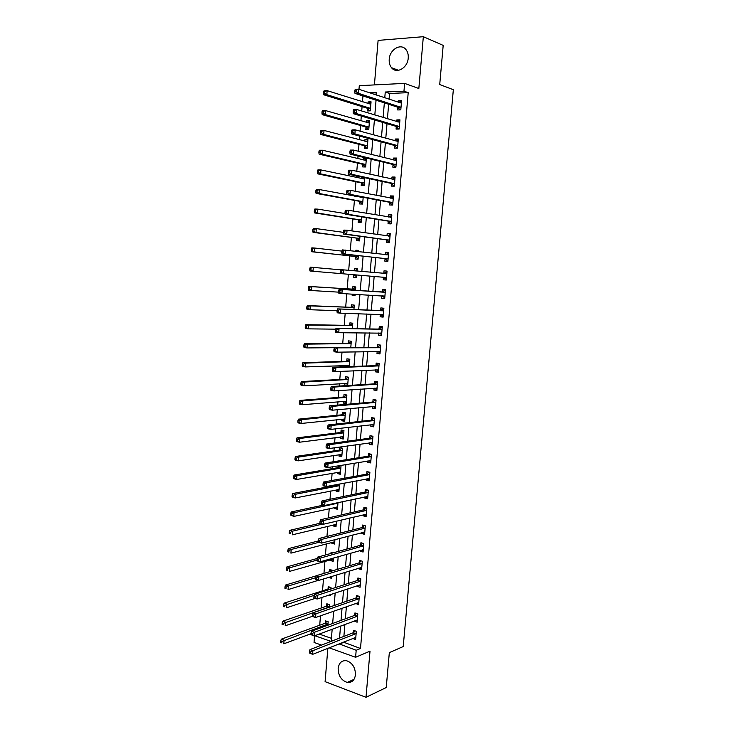 <?xml version="1.0" encoding="UTF-8"?>
<svg xmlns="http://www.w3.org/2000/svg" width="734" height="734" viewBox="0 0 734 734"><rect width="100%" height="100%" fill="white"/><g stroke="black" fill="none" stroke-linecap="round" stroke-linejoin="round"><path stroke-width="1.1" d="M389.222 59.298C388.983 62.656 389.745 65.454 391.497 67.675C396.406 74.382 407.719 67.968 408.232 58.004C408.471 54.72 407.755 51.967 406.095 49.756C401.131 42.746 389.671 49.361 389.222 59.298M338.163 668.371C338.291 675.739 341.319 680.418 347.237 682.418C351.87 682.822 354.614 680.271 355.458 674.766C355.348 667.509 352.403 662.83 346.613 660.738C341.842 660.205 339.025 662.756 338.163 668.371M358.99 89.309L359.293 85.676L404.627 83.382L403.966 91.181L385.258 92.025L384.772 97.833M327.85 648.306L325.098 681.647L366 697.3L386.24 687.529L389.332 652.627L403.223 646.562L453.337 89.695L439.721 84.548L443.189 45.398L423.334 36.7L378.102 40.398L374.423 84.915M321.529 645.113L314.042 642.433L314.583 635.791M362.945 95.952L362.468 101.806M362.073 106.623L361.715 110.999M361.302 116.055L360.908 120.816M360.532 125.505L360.064 131.175M359.66 136.084L359.366 139.763M358.99 144.323L358.421 151.277M358.036 156.039L357.825 158.636M357.458 163.067L356.788 171.306M356.412 175.921L356.284 177.445M355.935 181.757L355.155 191.253M354.788 195.73L354.751 196.198M354.412 200.373L353.531 211.126M352.898 218.934L351.916 230.935M351.384 237.421L350.301 250.661M349.879 255.854L348.696 270.323M348.375 274.241L347.182 288.866M346.778 293.811L345.696 307.115M345.191 313.308L344.209 325.3M343.604 332.741L342.732 343.429M342.016 352.091L341.255 361.495M340.915 365.633L340.805 366.945M340.448 371.376L339.778 379.496M339.438 383.726L339.246 386.056M338.879 390.589L338.319 397.433M337.961 401.764L337.695 405.095M337.31 409.737L336.86 415.316M336.493 419.729L336.144 424.068M335.75 428.812L335.401 433.133M335.034 437.638L334.594 442.969M334.199 447.813L333.952 450.896M333.575 455.493L333.062 461.805M332.658 466.751L332.502 468.595M332.126 473.274L331.529 480.568M331.117 485.624L331.062 486.229M330.676 491.009L329.997 499.276M329.227 508.671L328.474 517.91M327.795 526.278L326.96 536.471M326.355 543.83L325.446 554.977M324.933 561.317L323.942 573.41M323.492 578.952L322.52 590.824M321.978 597.412L321.116 608.046M320.483 615.808L319.712 625.221M319.207 634.066L331.419 638.332M376.551 94.053L373.725 94.181M327.887 625.221L328.171 621.762L325.419 620.836L325.235 623.047M329.373 607.174L329.575 604.669L326.813 603.77L326.63 606M328.63 595.219L330.309 595.76L330.41 594.641M330.869 589.063L330.997 587.521L328.226 586.649L328.043 588.888M328.997 577.263L331.731 578.576L331.915 576.364M332.364 570.887L332.41 570.309L329.639 569.474L329.456 571.713M330.438 559.748L330.373 560.519L333.153 561.336L333.429 558.033M333.144 552.849L331.052 552.243L330.951 553.454M331.86 542.38L331.796 543.261L334.576 544.041L334.943 539.628M333.3 524.957L333.218 525.939L336.007 526.691L336.466 521.158M334.732 507.469L334.64 508.561L337.447 509.277L337.998 502.625M336.172 489.927L336.08 491.119L338.888 491.798L339.53 484.027M337.622 472.32L337.512 473.632L340.337 474.274L341.026 465.833L339.814 465.567M338.154 465.842L338.016 467.494M339.071 454.658L338.961 456.071L341.787 456.686L342.484 448.217L339.649 447.63L339.466 449.914M340.53 436.932L340.402 438.455L343.237 439.033L343.943 430.546L341.099 429.986L340.915 432.28M341.989 419.151L341.861 420.784L344.696 421.325L345.402 412.802L342.558 412.279L342.365 414.591M343.457 401.305L343.319 403.049L346.164 403.562L346.87 395.011L344.017 394.516L343.824 396.837M347.65 385.524L348.347 377.148L345.485 376.698L345.292 379.019M346.751 385.579L344.778 385.258L344.934 383.405M349.21 366.624L349.824 359.229L346.953 358.816L346.76 361.146M346.411 365.431L346.301 366.734M350.779 347.65L351.302 341.255L348.43 340.87L348.237 343.209M352.348 328.612L352.788 323.208L349.907 322.868L349.714 325.217M350.751 313.491L353.586 313.583M353.926 309.509L354.283 305.105L351.393 304.803L351.201 307.151M352.274 294.132L352.164 295.38L355.063 295.674L355.173 294.297M355.504 290.334L355.779 286.939L352.88 286.673L352.687 289.031M353.852 274.855L353.66 277.223L356.568 277.47L356.77 274.938M357.091 271.066L357.284 268.717L354.375 268.479L354.192 270.809M355.357 256.625L355.155 259.001L358.073 259.212L358.366 255.634M358.697 251.624L358.798 250.422L355.88 250.23L355.788 251.294M356.852 238.33L356.66 240.715L359.577 240.89L359.963 236.265M360.302 232.118L359.807 232.045M358.366 219.971L358.164 222.365L361.1 222.503L361.568 216.824M359.88 201.556L359.678 203.951L362.624 204.052L363.174 197.308M360.275 196.767L360.238 197.226M361.403 183.069L361.201 185.482L364.147 185.537L364.789 177.72M361.89 177.096L361.761 178.61M362.926 164.526L362.724 166.939L365.679 166.967L366.413 158.067M366.229 158.021L363.458 158.021L363.302 159.939M364.449 145.91L364.257 148.341L367.22 148.323L367.954 139.35L364.991 139.387L364.844 141.203M365.991 127.239L365.789 129.67L368.762 129.615L369.505 120.615L366.523 120.688L366.385 122.404M367.532 108.494L367.33 110.935L370.303 110.843L371.055 101.806L368.073 101.925L367.936 103.531M343.402 642.131L360.495 648.489L408.205 92.658L389.552 93.484L389.066 99.255M388.644 104.265L387.424 118.798M387.011 123.67L385.79 138.267M385.387 143.002L384.157 157.663M383.772 162.26L382.524 176.995M382.157 181.454L380.909 196.253M380.542 200.575L379.294 215.438M378.946 219.631L377.689 234.568M377.34 238.614L376.083 253.615M375.753 257.542L374.487 272.608M374.166 276.397L372.9 291.426M372.578 295.297L371.331 310.161M370.991 314.134L369.752 328.823M369.413 332.906L368.193 347.43M367.835 351.614L366.633 365.963M366.275 370.248L365.073 384.442M364.706 388.827L363.532 402.847M363.156 407.333L361.99 421.188M361.596 425.775L360.449 439.464M360.055 444.153L358.917 457.677M358.513 462.466L357.385 475.834M356.981 480.715L355.871 493.918M355.449 498.9L354.348 511.947M353.926 517.02L352.843 529.911M352.403 535.086L351.338 547.812M350.889 553.078L349.834 565.648M349.384 571.015L348.338 583.429M347.879 588.888L346.843 601.146M346.384 606.697L345.365 618.808M344.888 624.441L343.879 636.406M352.77 638.415L355.614 639.635L356.329 631.295L353.458 630.322L353.265 632.58M354.256 620.936L357.1 622.239L357.816 613.863L354.935 612.927L354.742 615.193M355.751 603.403L358.587 604.779L359.302 596.375L356.421 595.467L356.229 597.742M357.247 585.805L357.192 586.374L360.082 587.255L360.807 578.823L357.908 577.961L357.715 580.236M358.743 568.144L358.687 568.822L361.587 569.676L362.302 561.216L359.403 560.381L359.21 562.675M360.247 550.427L360.183 551.225L363.091 552.032L363.807 543.545L360.908 542.747L360.706 545.05M361.761 532.645L361.688 533.554L364.596 534.334L365.321 525.819L362.403 525.058L362.211 527.361M363.275 514.809L363.192 515.837L366.11 516.58L366.844 508.029L363.917 507.304L363.725 509.616M364.798 496.909L364.706 498.047L367.633 498.753L368.367 490.184L365.431 489.486L365.238 491.808M366.33 478.944L366.22 480.201L369.156 480.871L369.89 472.265L366.954 471.613L366.752 473.944M367.862 460.915L367.743 462.292L370.688 462.925L371.422 454.291L368.477 453.676L368.275 456.016M369.395 442.831L369.266 444.327L372.221 444.923L372.964 436.262L370.009 435.675L369.808 438.024M370.936 424.674L370.808 426.289L373.762 426.858L374.505 418.16L371.542 417.618L371.34 419.967M372.487 406.462L372.34 408.196L375.313 408.728L376.056 400.002L373.083 399.489L372.881 401.856M374.046 388.185L373.881 390.038L376.863 390.534L377.606 381.772L374.624 381.304L374.423 383.671M375.606 369.844L375.432 371.826L378.423 372.276L379.166 363.486L376.175 363.055L375.973 365.431M377.166 351.439L376.992 353.54L379.983 353.953L380.735 345.136L377.735 344.741L377.533 347.127M378.735 332.97L378.551 335.19L381.552 335.566L382.304 326.722L379.294 326.364L379.093 328.759M380.313 314.436L380.111 316.785L383.12 317.125L383.882 308.243L380.863 307.922L380.662 310.326M381.891 295.903L381.68 298.307L384.699 298.61L385.46 289.701L382.442 289.416L382.231 291.829M383.46 277.351L383.258 279.773L386.286 280.03L387.047 271.094L384.02 270.846L383.809 273.268M385.047 258.735L384.836 261.166L387.873 261.387L388.644 252.413L385.598 252.212L385.396 254.643M386.634 240.064L386.423 242.495L389.47 242.679L390.24 233.678L387.194 233.513L386.992 235.88M388.231 221.319L388.02 223.76L391.075 223.907L391.846 214.869L388.781 214.741L388.598 216.998M389.827 202.511L389.616 204.96L392.681 205.061L393.452 195.996L390.387 195.914L390.204 198.052M391.433 183.638L391.222 186.097L394.296 186.161L395.066 177.059L391.993 177.013L391.818 179.041M393.039 164.691L392.828 167.159L395.91 167.187L396.69 158.049L393.608 158.049L393.442 159.966M394.653 145.681L394.442 148.158L397.534 148.14L398.314 138.974L395.222 139.02L395.066 140.818M396.277 126.606L396.066 129.092L399.168 129.028L399.947 119.835L396.846 119.917L396.699 121.605M397.901 107.458L397.69 109.953L400.801 109.852L401.59 100.622L398.479 100.751L398.342 102.32M404.627 83.382L418.839 88.511L423.334 36.7M408.205 92.658L403.966 91.181M360.495 648.489L356.192 650.269L355.595 657.269L329.098 647.81M366 697.3L370.009 651.168L355.595 657.269M376.469 95.09L376.689 92.411L369.376 92.741M331.172 641.351L332.172 629.203M332.649 623.478L333.676 611.165M334.135 605.532L335.172 593.072M335.631 587.53L336.677 574.905M337.126 569.456L338.19 556.675M338.631 551.326L339.704 538.389M340.145 533.132L341.227 520.03M341.659 514.873L342.76 501.606M343.173 496.542L344.292 483.119M344.705 478.155L345.833 464.567M346.228 459.704L347.375 445.951M347.769 441.18L348.925 427.261M349.311 422.601L350.476 408.508M350.852 403.948L352.036 389.69M352.412 385.231L353.604 370.808M353.962 366.44L355.173 351.852M355.531 347.595L356.752 332.823M357.1 328.676L358.339 313.73M358.669 309.684L359.926 294.573M360.256 290.627L361.523 275.342M361.844 271.488L363.11 256.157M363.44 252.166L364.706 236.908M365.046 232.788L366.312 217.585M366.661 213.328L367.918 198.198M368.284 193.804L369.532 178.738M369.908 174.206L371.147 159.214M371.542 154.535L372.78 139.607M373.175 134.79L374.404 119.936M374.817 114.972L376.047 100.191M314.803 635.708L331.016 641.415M339.062 643.856L356.192 650.269M384.35 102.879L383.12 117.495M382.717 122.395L381.487 137.075M381.084 141.845L379.854 156.59M379.46 161.223L378.221 176.041M377.845 180.527L376.597 195.418M376.239 199.767L374.982 214.723M374.634 218.934L373.377 233.953M373.037 238.036L371.771 253.12M371.441 257.065L370.175 272.222M369.853 276.03L368.587 291.15M368.257 295.05L367.009 309.996M366.67 313.996L365.44 328.777M365.092 332.878L363.871 347.485M363.513 351.696L362.312 366.128M361.945 370.441L360.752 384.708M360.385 389.121L359.201 403.223M358.825 407.737L357.66 421.665M357.274 426.28L356.118 440.051M355.724 444.767L354.586 458.374M354.183 463.182L353.063 476.623M352.65 481.532L351.54 494.817M351.118 499.826L350.017 512.947M349.595 518.048L348.503 531.012M348.072 536.215L346.998 549.014M346.558 554.308L345.494 566.951M345.044 572.346L343.998 584.833M343.54 590.31L342.512 602.642M342.044 608.22L341.026 620.395M340.548 626.065L339.539 638.094M343.365 642.507L339.025 644.232M389.552 93.484L385.258 92.025M355.807 637.442L352.751 638.653M370.964 102.843L368.073 101.925M369.422 121.532L366.523 120.688M367.89 140.157L364.991 139.387M366.358 158.718L363.458 158.021M358.779 250.569L355.88 250.23M357.284 268.745L354.375 268.479M356.568 277.452L353.66 277.223M355.072 295.545L352.164 295.38M347.687 385.084L344.778 385.258M346.228 402.801L343.319 403.049M344.769 420.472L341.861 420.784M343.319 438.079L340.402 438.455M341.87 455.63L338.961 456.071M340.429 473.118L337.512 473.632M338.989 490.551L336.08 491.119M337.557 507.919L334.64 508.561M336.126 525.232L333.218 525.939M334.704 542.49L331.796 543.261M333.291 559.693L330.373 560.519M331.878 576.832L328.96 577.731M357.274 620.138L354.228 621.285M358.761 602.779L355.706 603.853M360.247 585.365L357.192 586.374M361.734 567.887L358.687 568.822M363.229 550.353L360.183 551.225M364.734 532.765L361.688 533.554M366.238 515.103L363.192 515.837M367.752 497.395L364.706 498.047M369.266 479.614L366.22 480.201M370.789 461.787L367.743 462.292M372.312 443.887L369.266 444.327M373.845 425.931L370.808 426.289M375.377 407.911L372.34 408.196M376.918 389.827L373.881 390.038M378.469 371.679L375.432 371.826M380.019 353.476L376.992 353.54M381.579 335.199L378.551 335.19M383.148 316.868L380.111 316.785M384.717 298.472L381.68 298.307M386.286 280.012L383.258 279.773M387.047 271.13L384.02 270.846M388.625 252.569L385.598 252.212M390.222 233.944L387.194 233.513M391.809 215.264L388.781 214.741M393.415 196.51L390.387 195.914M395.02 177.692L391.993 177.013M396.626 158.81L393.608 158.049M398.241 139.855L395.222 139.02M399.865 120.835L396.846 119.917M401.498 101.751L398.479 100.751M355.687 633.892L352.825 632.919L309.968 649.618L312.904 650.682L356.137 633.552M310.684 651.948L312.904 650.682L312.611 654.352L309.39 652.994L310.565 653.416L310.684 651.948L309.509 651.526L309.39 652.994M355.807 637.378L312.611 654.352L310.565 653.416M352.825 632.919L355.027 630.845M309.968 649.618L309.509 651.526M327.006 621.377L324.786 623.377L281.278 639.186L284.095 640.213L283.81 643.81L310.95 633.763M327.988 623.983L281.902 641.443L280.773 641.039L280.663 642.479L281.783 642.883L281.902 641.443M281.783 642.883L280.663 642.479M280.773 641.039L281.278 639.186M357.174 616.468L354.302 615.523L311.455 631.258L314.4 632.286L357.623 616.129M312.179 633.552L314.4 632.286L314.097 635.974L310.877 634.607L312.06 635.02L312.179 633.552L310.996 633.13L310.877 634.607M357.293 619.964L314.097 635.974L312.06 635.02M354.302 615.523L356.55 613.45M311.455 631.258L310.996 633.13M358.669 598.972L355.788 598.063L312.941 612.844L315.895 613.835L359.109 598.65M313.675 615.074L315.895 613.835L315.592 617.533L312.647 616.532L313.556 616.56L313.675 615.074L312.491 614.679L312.372 616.156M358.779 602.495L315.592 617.533L313.556 616.56M358.678 598.972L355.788 598.063L358.082 595.99M312.941 612.844L312.491 614.679M360.165 581.42L357.274 580.548L314.436 594.356L317.4 595.311L360.605 581.108M315.17 596.54L317.4 595.311L317.097 599.017L314.143 598.063L315.051 598.026L315.17 596.54L313.987 596.155L313.868 597.641M359.862 584.943L317.097 599.017L315.051 598.026M357.274 580.548L359.623 578.475M314.436 594.356L313.987 596.155M328.465 604.302L326.18 606.312L282.682 621.212L285.508 622.193L285.223 625.799L312.473 616.294M329.392 606.899L283.306 623.414L282.177 623.019L282.067 624.46L283.196 624.863L283.306 623.414M283.196 624.863L282.067 624.46M282.177 623.019L282.682 621.212M329.915 587.182L327.603 589.191L284.095 603.164L286.921 604.11L286.636 607.734L315.152 598.384M327.603 589.191L329.043 589.65L327.603 589.191M314.207 595.292L284.719 605.321L283.59 604.944L283.48 606.385L284.608 606.77L284.719 605.321M284.608 606.77L283.48 606.385M283.59 604.944L284.095 603.164M315.904 575.942L285.508 585.053L288.343 585.961L288.058 589.604L318.29 580.346M331.383 569.997L329.382 571.777M315.473 577.777L288.343 585.961L286.141 587.163L285.003 586.796L284.893 588.255L286.021 588.622L286.141 587.163M286.021 588.622L284.893 588.255M285.003 586.796L285.508 585.053M361.174 567.4L361.761 567.575M361.669 563.813L358.77 562.978L315.941 575.805L318.914 576.722L362.11 563.51M316.684 577.942L318.914 576.722L318.611 580.447L315.638 579.521L315.372 579.062L316.556 579.429L316.684 577.942L315.492 577.575L315.372 579.062M361.779 567.382L318.611 580.447L316.556 579.429M358.77 562.978L361.174 560.895M315.941 575.805L315.492 577.575M333.319 559.271L332.741 559.097M317.116 558.482L286.921 566.877L289.765 567.758L289.48 571.401L333.337 559.088M316.904 560.152L289.765 567.758L287.563 568.942L286.425 568.593L286.306 570.052L287.453 570.401L287.563 568.942M287.453 570.401L286.306 570.052M286.425 568.593L286.921 566.877M362.504 549.784L363.257 550.014M363.174 546.142L360.266 545.344L317.446 557.189L320.428 558.06L363.614 545.848M318.189 559.271L320.428 558.06L320.125 561.804L317.143 560.914L316.877 560.409L318.07 560.767L318.189 559.271L317.005 558.913L316.877 560.409M363.284 549.738L320.125 561.804L318.07 560.767M360.266 545.344L362.734 543.252M317.446 557.189L317.005 558.913M363.853 532.104L364.761 532.398M364.688 528.416L361.77 527.645L318.96 538.499L321.951 539.334L365.128 528.131M319.712 540.527L321.951 539.334L321.639 543.087L318.657 542.242L318.391 541.692L319.593 542.031L319.712 540.527L318.519 540.196L318.391 541.692M364.798 532.031L321.639 543.087L319.593 542.031M361.77 527.645L364.293 525.553M318.96 538.499L318.519 540.196M365.202 514.351L366.266 514.717M366.202 510.625L363.275 509.891L320.474 519.745L323.474 520.544L366.642 510.35M321.235 521.727L323.474 520.544L323.171 524.305L320.171 523.507L319.914 522.911L321.116 523.232L321.235 521.727L320.033 521.406L319.914 522.911M366.312 514.259L323.171 524.305L321.116 523.232M363.275 509.891L365.871 507.79M320.474 519.745L320.033 521.406M366.55 496.533L367.78 496.973M367.725 492.771L364.789 492.074L321.997 500.927L325.006 501.68L368.165 492.505M322.767 502.854L325.006 501.68L324.703 505.46L321.694 504.698L321.437 504.056L322.639 504.359L322.767 502.854L321.565 502.542L321.437 504.056M367.826 496.432L324.703 505.46L322.639 504.359M364.789 492.074L367.459 489.963M321.997 500.927L321.565 502.542M367.908 478.641L369.303 479.174M369.248 474.861L366.312 474.201L323.529 482.036L326.547 482.752L369.688 474.604M324.3 483.908L326.547 482.752L326.235 486.541L323.226 485.825L322.969 485.137L324.18 485.422L324.3 483.908L323.088 483.623L322.969 485.137M369.358 478.54L326.235 486.541L324.18 485.422M366.312 474.201L369.055 472.081M323.529 482.036L323.088 483.623M334.741 542.059L334.007 541.82M318.455 540.921L288.343 548.647L291.196 549.482L290.912 553.142L334.768 541.784M318.923 542.316L291.196 549.482L288.994 550.656L287.847 550.316L287.737 551.784L288.875 552.124L288.994 550.656M288.875 552.124L287.737 551.784M287.847 550.316L288.343 548.647M336.163 524.782L335.282 524.48M320.061 523.241L289.774 530.343L292.637 531.141L292.352 534.82L336.2 524.425M322.409 524.104L292.637 531.141L290.425 532.306L289.279 531.985L289.168 533.453L290.306 533.774L290.425 532.306M290.306 533.774L289.168 533.453M289.279 531.985L289.774 530.343M337.594 507.451L336.557 507.075M323.4 505.13L291.205 511.974L294.077 512.736L293.793 516.424L337.631 507.001M337.952 503.166L294.077 512.736L291.866 513.883L290.719 513.58L290.6 515.057L291.747 515.36L291.866 513.883M291.747 515.36L293.793 516.424L290.6 515.057M290.719 513.58L291.205 511.974M339.035 490.055L337.842 489.596M337.282 484.449L336.126 485.266L292.646 493.542L295.527 494.266L295.233 497.964L339.071 489.523M339.392 485.679L295.527 494.266L293.306 495.404L292.16 495.111L292.04 496.597L293.196 496.881L293.306 495.404M293.196 496.881L295.233 497.964L292.361 497.239L292.04 496.597M292.16 495.111L292.646 493.542M340.466 472.604L339.126 472.063M340.347 465.686L337.567 467.741L294.086 475.045L296.976 475.733L296.683 479.449L340.521 471.99M340.842 468.127L296.976 475.733L294.756 476.852L293.6 476.577L293.49 478.063L294.637 478.339L294.756 476.852M294.637 478.339L296.683 479.449L293.802 478.751L293.49 478.063M293.6 476.577L294.086 475.045M369.275 460.677L370.826 461.31M370.78 456.878L367.835 456.254L325.061 463.081L328.089 463.76L371.221 456.64M325.841 464.897L328.089 463.76L327.777 467.558L324.758 466.879L324.501 466.145L325.712 466.42L325.841 464.897L324.63 464.622L324.501 466.145M370.89 460.585L327.777 467.558L325.712 466.42M367.835 456.254L370.661 454.135M325.061 463.081L324.63 464.622M341.916 455.098L340.42 454.456M341.879 448.089L339.016 450.153L295.536 456.484L298.435 457.135L298.142 460.86L341.971 454.392M342.292 450.52L298.435 457.135L296.215 458.245L295.05 457.979L294.94 459.475L296.096 459.732L296.215 458.245M296.096 459.732L298.142 460.86L295.252 460.2L294.94 459.475M295.05 457.979L295.536 456.484M370.652 442.648L372.358 443.391M372.322 438.849L369.367 438.253L326.602 444.052L329.639 444.685L372.762 438.611M327.382 445.813L329.639 444.685L329.327 448.511L326.291 447.859L326.052 447.089L327.263 447.345L327.382 445.813L326.171 445.556L326.052 447.089M372.422 442.574L329.327 448.511L327.263 447.345M369.367 438.253L372.276 436.124M326.602 444.052L326.171 445.556M343.365 437.528L341.714 436.785M343.42 430.436L340.466 432.509L296.995 437.859L299.894 438.464L299.6 442.207L343.429 436.73M343.751 432.849L299.894 438.464L297.674 439.565L296.508 439.317L296.389 440.813L297.554 441.061L297.674 439.565M297.554 441.061L299.6 442.207L296.701 441.584L296.389 440.813M296.508 439.317L296.995 437.859M372.019 424.546L373.89 425.408M373.991 418.068L374.505 418.197M373.863 420.747L370.899 420.197L328.144 424.958L331.19 425.546L374.303 420.518M328.933 426.665L331.19 425.546L330.878 429.381L327.841 428.784L327.593 427.959L328.814 428.197L328.933 426.665L327.722 426.426L327.593 427.959M373.964 424.5L330.878 429.381L328.814 428.197M370.899 420.197L373.863 418.077M328.144 424.958L327.722 426.426M345.053 412.737L341.916 414.811L298.454 419.16L301.362 419.729L301.068 423.481L344.888 419.013M345.402 412.838L344.925 412.756M344.815 419.903L343.017 419.041M345.209 415.114L301.362 419.729L299.133 420.811L297.967 420.582L297.857 422.087L299.022 422.316L299.133 420.811M299.022 422.316L301.068 423.481L298.16 422.903L297.857 422.087M297.967 420.582L298.454 419.16M373.404 406.379L375.423 407.361M375.413 402.581L372.441 402.067L329.694 405.792L332.75 406.342L375.854 402.37M330.493 407.443L332.75 406.342L332.438 410.187L329.392 409.627L329.144 408.755L330.364 408.985L330.493 407.443L329.272 407.214L329.144 408.755M375.514 406.361L332.438 410.187L330.364 408.985M372.441 402.067L375.404 400.012M329.694 405.792L329.272 407.214M346.87 395.011L343.374 397.048L299.912 400.397L302.839 400.929L302.546 404.691L346.356 401.241M346.861 395.131L346.393 395.048M346.274 402.223L344.319 401.232M346.677 397.323L302.839 400.929L300.61 402.003L299.435 401.782L299.316 403.296L300.49 403.507L300.61 402.003M300.49 403.507L302.546 404.691L299.628 404.159L299.316 403.296M299.435 401.782L299.912 400.397M374.79 388.139L376.973 389.249M377.606 381.845L376.955 381.891L377.588 381.992M376.964 384.359L373.982 383.882L331.254 386.552L334.319 387.066L377.404 384.148M332.052 388.148L334.319 387.066L333.998 390.928L330.942 390.405L330.704 389.488L331.933 389.69L332.052 388.148L330.832 387.947L330.704 389.488M377.065 388.158L333.998 390.928L331.933 389.69M373.982 383.882L376.955 381.891M331.254 386.552L330.832 387.947M348.338 377.258L344.842 379.221L301.39 381.57L304.316 382.056L304.023 385.836L347.824 383.405M348.329 377.359L347.852 377.285M347.742 384.478L345.631 383.359M348.155 379.478L304.316 382.056L302.078 383.111L300.912 382.919L300.793 384.433L301.958 384.625L302.078 383.111M301.958 384.625L304.023 385.836L301.096 385.341L300.793 384.433M300.912 382.919L301.39 381.57M376.184 369.817L378.524 371.083M379.157 363.679L378.505 363.697L379.139 363.798M378.524 366.064L375.533 365.633L332.814 367.248L335.888 367.716L378.964 365.871M333.621 368.789L335.888 367.716L335.576 371.587L332.502 371.11L332.273 370.147L333.502 370.34L333.621 368.789L332.401 368.596L332.273 370.147M378.625 369.89L335.576 371.587L333.502 370.34M375.533 365.633L378.505 363.697M332.814 367.248L332.401 368.596M349.806 359.449L346.31 361.339L302.858 362.669L305.803 363.119L305.5 366.917L349.301 365.504M349.797 359.532L349.32 359.458M348.962 366.633L346.943 365.413M349.632 361.568L305.803 363.119L303.564 364.165L302.39 363.981L302.27 365.504L303.445 365.688L303.564 364.165M303.445 365.688L305.5 366.917L302.564 366.459L302.27 365.504M302.39 363.981L302.858 362.669M377.579 351.43L380.074 352.843M380.707 345.439L380.056 345.448L380.698 345.531M380.093 347.714L334.383 347.87L380.533 347.531M335.199 349.347L337.466 348.292L337.145 352.182L334.071 351.751L333.842 350.733L335.071 350.907L335.199 349.347L333.97 349.182L333.842 350.733M380.184 351.568L337.145 352.182L335.071 350.907M377.092 347.31L380.056 345.448M334.383 347.87L333.97 349.182M378.983 332.97L381.634 334.548M382.267 327.144L381.616 327.135L382.267 327.208M381.662 329.3L335.961 328.419L382.102 329.126M336.778 329.841L339.044 328.804L338.732 332.704L335.649 332.309L335.42 331.254L336.649 331.41L336.778 329.841L335.548 329.685L335.42 331.254M381.753 333.172L338.732 332.704L336.649 331.41M378.652 328.933L381.616 327.135M335.961 328.419L335.548 329.685M380.386 314.436L383.203 316.189M383.836 308.785L383.185 308.757L383.827 308.821M383.231 310.821L337.539 308.895L383.68 310.647M338.365 310.262L340.64 309.234L340.319 313.152L337.227 312.803L336.998 311.693L338.236 311.831L338.365 310.262L337.126 310.124L336.998 311.693M383.332 314.712L340.319 313.152L338.236 311.831M380.221 310.491L383.185 308.757M337.539 308.895L337.126 310.124M381.799 295.83L384.772 297.765M385.405 290.361L384.754 290.315L385.405 290.38M384.818 292.27L339.126 289.297L385.258 292.114M381.79 291.985L385.13 292.196L382.12 291.903L384.754 290.315M339.961 290.609L342.228 289.6L341.916 293.536L338.805 293.224L338.585 292.068L339.833 292.187L339.961 290.609L338.713 290.49L338.585 292.068M384.91 296.197L341.916 293.536L339.833 292.187M339.126 289.297L338.713 290.49M386.497 277.608L383.359 277.268L386.35 279.278M383.515 273.406L386.983 271.864M340.31 270.782L340.181 272.36L341.429 272.47L341.558 270.892L340.31 270.782L340.714 269.635L386.846 273.516M386.726 273.58L383.698 273.332L386.726 273.58M341.558 270.892L343.833 269.892L343.512 273.837L340.402 273.571L340.181 272.36M386.396 277.525L343.512 273.837L341.429 272.47M387.928 260.744L387.286 260.671L387.937 260.717M385.322 254.68L388.57 253.285M341.906 251L341.778 252.588L343.035 252.679L343.163 251.092L341.906 251L342.31 249.89L388.433 254.845M343.163 251.092L345.439 250.101L345.118 254.065L341.998 253.845L384.634 258.506L387.286 260.671M388.084 258.955L345.118 254.065L343.035 252.679M341.778 252.588L341.998 253.845M389.515 242.147L388.864 242.064L389.525 242.101M387.093 235.889L390.158 234.641M343.512 231.146L343.384 232.742L344.641 232.806L344.769 231.219L343.512 231.146L343.916 230.081L347.054 230.247L390.029 236.119M344.769 231.219L347.054 230.247L346.732 234.229L343.595 234.054L386.222 239.816L388.864 242.064M389.681 240.238L346.732 234.229L344.641 232.806M343.384 232.742L343.595 234.054M391.112 223.494L390.46 223.393L391.112 223.42M388.864 217.044L391.754 215.924M345.127 211.218L344.998 212.814L346.255 212.869L346.384 211.273L345.127 211.218L345.531 210.199L348.668 210.319L391.635 217.319M346.384 211.273L348.668 210.319L348.347 214.31L345.209 214.181L387.818 221.062L390.46 223.393M391.286 221.457L348.347 214.31L346.255 212.869M344.998 212.814L345.209 214.181M392.708 204.768L392.057 204.648L392.718 204.667M390.644 198.143L393.36 197.152M346.742 191.216L346.613 192.822L347.879 192.858L348.008 191.253L346.742 191.216L347.145 190.234L350.292 190.308L393.25 198.455M348.008 191.253L350.292 190.308L349.971 194.317L346.815 194.235L389.415 202.245L392.057 204.648M392.892 202.612L349.971 194.317L347.879 192.858M346.613 192.822L346.815 194.235M394.305 185.977L393.663 185.84L394.323 185.858M392.424 179.179L394.965 178.307M348.366 171.141L348.237 172.747L349.503 172.765L349.632 171.15L348.366 171.141L348.76 170.196L351.925 170.233L394.855 179.527M349.632 171.15L351.925 170.233L351.604 174.252L348.439 174.215L391.02 183.353L393.663 185.84M394.507 183.693L351.604 174.252L349.503 172.765M348.237 172.747L348.439 174.215M395.92 167.123L395.268 166.967L395.929 166.976M394.213 160.159L396.58 159.397M349.999 150.984L349.87 152.599L351.136 152.599L351.274 150.984L349.999 150.984L350.393 150.085L353.568 150.075L396.479 160.526M351.274 150.984L353.568 150.075L353.238 154.112L350.063 154.112L392.635 164.398L395.268 166.967M396.121 164.71L353.238 154.112L351.136 152.599M349.87 152.599L350.063 154.112M396.002 141.075L398.195 140.423M351.641 130.762L351.503 132.377L352.779 132.359L352.907 130.735L351.641 130.762L352.026 129.9L355.21 129.845L398.103 141.46M352.907 130.735L355.21 129.845L354.88 133.891L351.696 133.946L394.25 145.378L396.883 148.029M397.745 145.662L354.88 133.891L352.779 132.359M351.503 132.377L351.696 133.946M398.571 129.046L399.168 129.01M397.8 121.936L399.819 121.385M353.283 110.449L353.146 112.082L354.421 112.036L354.559 110.412L353.283 110.449L353.669 109.641L356.852 109.531L399.736 122.33M354.559 110.412L356.852 109.531L356.522 113.596L353.338 113.697L395.874 126.294L398.507 129.019M399.379 126.542L356.522 113.596L354.421 112.036M353.146 112.082L353.338 113.697M399.608 102.742L401.452 102.274M354.926 90.071L354.797 91.704L356.073 91.64L356.21 90.007L354.926 90.071L355.311 89.3L358.513 89.144L401.379 103.127M356.21 90.007L358.513 89.144L358.183 93.227L354.981 93.374L397.498 107.136L400.067 109.88M401.012 107.357L358.183 93.227L356.073 91.64M354.797 91.704L354.981 93.374M351.274 341.576L347.788 343.393L304.344 343.705L307.289 344.118L306.986 347.925L350.788 347.549M351.274 341.64L350.797 341.576M351.109 343.595L307.289 344.118L303.867 344.98L303.748 346.503L304.931 346.668L305.05 345.145M304.931 346.668L306.986 347.925L304.041 347.503L303.748 346.503M303.867 344.98L304.344 343.705M352.76 323.639L349.265 325.382L305.83 324.676L308.785 325.043L308.482 328.86L335.713 329.162M352.751 323.694L352.274 323.63M352.595 325.566L308.785 325.043L305.353 325.914L305.234 327.437L306.417 327.584L306.537 326.061M306.417 327.584L308.482 328.86L305.527 328.483L305.234 327.437M305.353 325.914L305.83 324.676M353.76 305.628L350.751 307.317L307.317 305.573L310.28 305.894L309.977 309.73L337.08 310.684M354.091 307.463L310.28 305.894L306.849 306.766L306.729 308.308L307.913 308.436L308.032 306.904M307.913 308.436L309.977 309.73L307.023 309.399L306.729 308.308M306.849 306.766L307.317 305.573M355.247 287.563L352.237 289.187L308.812 286.398L311.785 286.682L311.482 290.536L338.603 292.141M355.128 294.839L353.916 294.224M355.586 289.306L311.785 286.682L308.344 287.563L308.225 289.095L309.418 289.214L309.537 287.673M309.418 289.214L311.482 290.536L308.519 290.242L308.225 289.095M308.344 287.563L308.812 286.398M357.229 269.47L354.256 270.809M356.623 276.727L353.751 274.773L356.761 275.103M340.649 269.818L313.299 267.405L312.996 271.268L340.392 273.553M309.849 268.277L310.317 267.158L313.299 267.405L309.849 268.277L309.73 269.828L310.922 269.919L311.042 268.378M310.922 269.919L312.996 271.268L310.014 271.011L309.73 269.828M358.724 251.276L357.733 251.514M341.897 251.111L314.813 248.046L314.51 251.927L311.519 251.716L354.935 256.395L357.642 258.524M312.436 250.56L312.556 249.009L311.363 248.927L311.244 250.477L314.51 251.927L358.265 256.827M311.363 248.927L311.822 247.853L314.813 248.046L312.556 249.009M311.519 251.716L311.244 250.477M359.632 240.321L359.146 240.293L359.623 240.357M343.42 232.348L316.336 228.623L316.033 232.513L313.033 232.348L356.44 238.091L359.146 240.293M313.95 231.127L314.079 229.577L312.877 229.513L312.757 231.063L316.033 232.513L359.779 238.504M312.877 229.513L313.335 228.467L316.336 228.623L314.079 229.577M313.033 232.348L312.757 231.063M361.137 222.026L360.651 222.007L361.137 222.081M345.108 213.557L317.859 209.135L317.556 213.034L314.547 212.915L357.944 219.723L360.651 222.007M315.482 211.631L315.602 210.062L314.4 210.016L314.271 211.575L317.556 213.034L361.293 220.108M314.4 210.016L314.849 209.016L317.859 209.135L315.602 210.062M314.547 212.915L314.271 211.575M362.651 203.667L362.165 203.648L362.642 203.74M363.156 197.584L319.391 189.565L319.088 193.482L316.07 193.4L359.458 201.29L362.165 203.648M361.348 196.969L360.642 197.299M317.005 192.051L317.134 190.482L315.923 190.455L315.803 192.024L317.005 192.051L319.088 193.482L362.816 201.648M315.923 190.455L316.382 189.491L319.391 189.565L317.134 190.482M316.07 193.4L315.803 192.024M364.78 177.857L362.33 178.738M364.174 185.243L363.688 185.234L364.165 185.335M364.679 179.05L320.932 169.93L320.62 173.866L317.602 173.82L360.981 182.803L363.688 185.234M318.547 172.407L318.666 170.829L317.455 170.82L317.336 172.398L318.547 172.407L320.62 173.866L364.348 183.124M317.455 170.82L317.905 169.903L320.932 169.93L318.666 170.829M317.602 173.82L317.336 172.398M366.303 159.342L364.027 160.113M365.697 166.756L365.211 166.756L365.688 166.866M366.22 160.452L322.474 150.222L322.162 154.168L319.134 154.177L362.504 164.242L365.211 166.756M320.079 152.69L320.207 151.112L318.996 151.112L318.868 152.69L320.079 152.69L322.162 154.168L365.881 164.544M318.996 151.112L319.446 150.231L322.474 150.222L320.207 151.112M319.134 154.177L318.868 152.69M367.835 140.772L365.725 141.433M367.752 141.781L324.024 130.441L323.712 134.405L320.675 134.45L364.036 145.616L366.734 148.213M321.63 132.9L321.749 131.313L320.538 131.331L320.409 132.918L321.63 132.9L323.712 134.405L367.413 145.892M320.538 131.331L320.978 130.496L324.024 130.441L321.749 131.313M320.675 134.45L320.409 132.918M369.376 122.128L367.431 122.697M369.303 123.055L325.575 110.586L325.272 114.559L322.217 114.651L365.569 126.927L368.266 129.606M323.18 113.036L323.309 111.44L322.088 111.485L321.96 113.073L323.18 113.036L325.272 114.559L368.963 127.175M322.088 111.485L322.529 110.687L325.575 110.586L323.309 111.44M322.217 114.651L321.96 113.073M370.918 103.421L369.138 103.907M370.853 104.256L327.144 90.658L326.832 94.649L323.767 94.787L367.11 108.173L369.743 110.862M324.74 93.099L324.859 91.502L323.639 91.557L323.511 93.154L324.74 93.099L326.832 94.649L370.505 108.393M323.639 91.557L324.079 90.805L327.144 90.658L324.859 91.502M323.767 94.787L323.511 93.154M356.018 633.671L353.155 632.69M325.116 623.157L327.869 624.093M324.786 623.377L327.538 624.313M357.504 616.248L354.632 615.303M358.999 598.76L356.118 597.852M360.495 581.218L357.605 580.346M326.52 606.101L329.282 607.009M326.18 606.312L328.942 607.22M327.924 588.989L329.529 589.494M361.99 563.62L359.091 562.776M363.504 545.949L360.596 545.151M365.009 528.232L362.101 527.462M366.532 510.442L363.605 509.717M368.046 492.606L365.119 491.908M369.578 474.696L366.642 474.036M336.53 502.937L337.833 503.267M335.979 503.056L337.502 503.432M336.466 485.101L339.273 485.77M336.126 485.266L338.943 485.936M337.906 467.586L340.723 468.219M337.567 467.741L340.392 468.375M371.11 456.722L368.165 456.108M339.347 450.006L342.172 450.603M339.016 450.153L341.842 450.749M372.652 438.693L369.688 438.106M340.796 432.372L343.631 432.932M340.466 432.509L343.301 433.078M374.193 420.6L371.23 420.05M342.255 414.673L345.099 415.196M341.916 414.811L344.76 415.334M375.735 402.452L372.762 401.938M343.714 396.92L346.567 397.406M343.374 397.048L346.228 397.534M376.964 388.093L376.505 388.02M377.294 384.231L374.312 383.754M345.173 379.102L348.035 379.561M344.842 379.221L347.705 379.68M347.265 383.267L347.723 383.341M378.524 369.826L377.973 369.743M378.854 365.954L375.863 365.514M346.641 361.22L349.512 361.642M346.31 361.339L349.182 361.761M348.641 365.358L349.201 365.44M380.084 351.494L379.405 351.402M380.414 347.604L377.414 347.2M381.652 333.098L380.744 332.979M381.983 329.199L378.983 328.832M383.231 314.638L381.863 314.482M383.561 310.721L380.542 310.399M384.809 296.114L382.093 295.848M387.983 258.873L384.946 258.652M387.671 258.726L384.634 258.506M388.323 254.909L385.956 254.753M389.58 240.146L386.534 239.972M389.268 240L386.222 239.816M389.919 236.183L388.635 236.109M391.185 221.365L388.13 221.228M390.873 221.2L387.818 221.062M391.525 217.383L390.644 217.337M392.791 202.511L389.726 202.41M392.479 202.336L389.415 202.245M393.13 198.51L392.461 198.492M394.406 183.592L391.332 183.537M394.094 183.408L391.02 183.353M394.745 179.582L394.204 179.573M396.021 164.609L392.938 164.59M395.718 164.416L392.635 164.398M396.369 160.581L395.91 160.581M397.644 145.552L394.553 145.571M397.342 145.36L394.25 145.378M399.278 126.432L396.176 126.496M398.975 126.23L395.874 126.294M400.911 107.237L397.8 107.347M400.608 107.026L397.498 107.136M348.118 343.283L350.999 343.668M347.788 343.393L350.659 343.778M349.98 347.384L350.678 347.476M349.595 325.281L352.485 325.63M349.265 325.382L352.146 325.731M351.081 307.225L353.971 307.537M350.751 307.317L353.641 307.629M352.577 289.104L355.476 289.379M352.237 289.187L355.137 289.462M354.935 256.395L357.843 256.606M355.247 256.533L358.164 256.744M356.44 238.091L359.357 238.266M356.752 238.238L359.678 238.412M357.944 219.723L360.88 219.851M358.265 219.879L361.192 220.017M362.348 197.62L363.036 197.639M359.458 201.29L362.403 201.382M359.779 201.455L362.715 201.556M364.009 179.096L364.569 179.096M360.981 182.803L363.926 182.858M361.293 182.977L364.238 183.032M365.633 160.498L366.101 160.498M362.504 164.242L365.459 164.26M362.816 164.425L365.771 164.444M364.036 145.616L367 145.598M364.348 145.809L367.312 145.782M365.569 126.927L368.541 126.863M365.881 127.129L368.853 127.065M367.11 108.173L370.092 108.072M367.422 108.384L370.404 108.283M391.497 67.675L398.562 70.336M347.237 682.418L353.99 679.372M360.192 581.411L357.302 580.539M361.715 563.795L358.816 562.96M363.238 546.124L360.33 545.316M364.77 528.388L361.853 527.618M366.303 510.589L363.376 509.855M367.844 492.734L364.908 492.037M369.386 474.815L366.45 474.155M336.108 503.029L337.603 503.405M336.255 485.229L339.062 485.899M337.713 467.696L340.53 468.329M370.936 456.832L367.991 456.209M339.172 450.107L341.998 450.704M372.496 438.794L369.541 438.207M340.64 432.464L343.475 433.023M374.056 420.692L371.092 420.132M342.117 414.756L344.962 415.279M375.624 402.526L372.652 402.012M343.595 396.984L346.448 397.479M377.193 384.295L374.212 383.818M345.072 379.157L347.934 379.616M378.772 366L375.78 365.56M346.558 361.275L349.43 361.688M380.35 347.641L377.349 347.246M381.937 329.227L378.928 328.86M383.533 310.739L380.515 310.418M348.054 343.319L350.925 343.705M349.549 325.309L352.43 325.657M351.054 307.243L353.944 307.555M352.559 289.113L355.458 289.389"/></g></svg>
